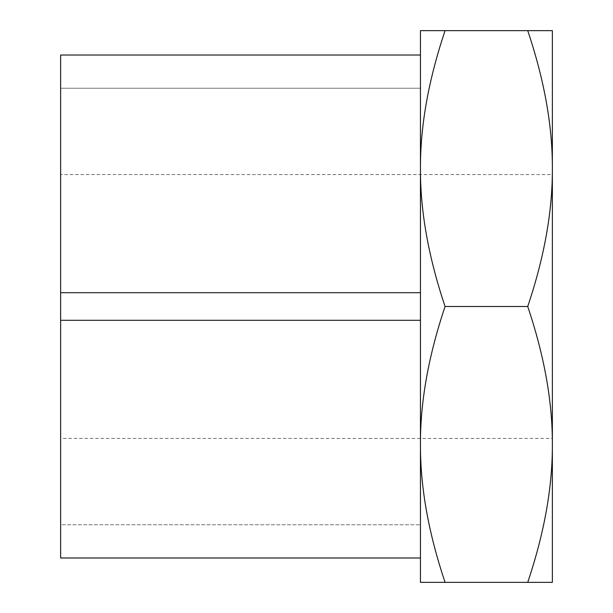 <?xml version="1.0" encoding="UTF-8"?>
<svg xmlns="http://www.w3.org/2000/svg" width="613" height="613" viewBox="0 0 613 613"><rect width="100%" height="100%" fill="white"/><g stroke="black" fill="none" stroke-linecap="round" stroke-linejoin="round"><path stroke-width="0.46" stroke-dasharray="3.06 2.3" d="M552.367 438.425L552.367 174.575L552.367 438.425L60.633 438.425L60.633 174.575L552.367 174.575M420.441 168.575L420.441 30.65L445.076 30.65C428.479 79.996 420.265 125.972 420.441 168.575C420.265 211.179 428.479 257.154 445.076 306.5C428.479 355.846 420.265 401.821 420.441 444.425L420.441 55.017L420.441 320.293L420.441 292.707L60.633 292.707L420.441 292.707L60.633 292.707L60.633 320.293L420.441 320.293L420.441 557.983L420.441 524.782L420.441 557.983L60.633 557.983L60.633 524.782L420.441 524.782L60.633 524.782L60.633 557.983L60.633 320.293L420.441 320.293L60.633 320.293M527.732 582.35C544.329 533.004 552.543 487.029 552.367 444.425L552.367 582.35L420.441 582.35L420.441 444.425L420.441 557.983M527.732 30.65L552.367 30.65L552.367 444.425C552.543 401.821 544.329 355.846 527.732 306.5C544.329 257.154 552.543 211.179 552.367 168.575C552.543 125.972 544.329 79.996 527.732 30.65L445.076 30.65M527.732 306.5L445.076 306.5M420.441 444.425C420.265 487.029 428.479 533.004 445.076 582.35M60.633 88.218L420.441 88.218L60.633 88.218L60.633 55.017L60.633 88.218M60.633 292.707L60.633 55.017L420.441 55.017M60.633 174.575L60.633 438.425"/><path stroke-width="0.92" d="M527.732 30.65C544.329 79.996 552.543 125.972 552.367 168.575L552.367 30.65L420.441 30.65L420.441 582.35L445.076 582.35C428.479 533.004 420.265 487.029 420.441 444.425C420.265 401.821 428.479 355.846 445.076 306.5C428.479 257.154 420.265 211.179 420.441 168.575L420.441 292.707L60.633 292.707L60.633 557.983L420.441 557.983M60.633 320.293L420.441 320.293L420.441 444.425M527.732 582.35L552.367 582.35L552.367 444.425C552.543 487.029 544.329 533.004 527.732 582.35L445.076 582.35M527.732 306.5C544.329 355.846 552.543 401.821 552.367 444.425L552.367 168.575C552.543 211.179 544.329 257.154 527.732 306.5L445.076 306.5M420.441 168.575C420.265 125.972 428.479 79.996 445.076 30.65M420.441 55.017L60.633 55.017L60.633 292.707"/></g></svg>
